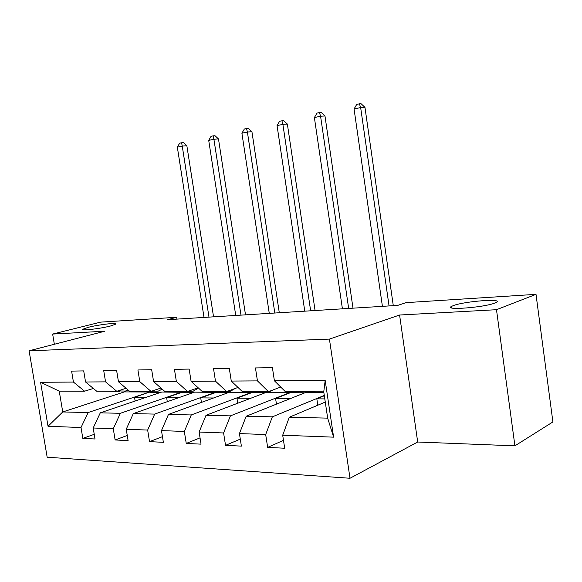 <?xml version="1.0" encoding="UTF-8"?>
<svg xmlns="http://www.w3.org/2000/svg" width="582" height="582" viewBox="0 0 582 582"><rect width="100%" height="100%" fill="white"/><g stroke="black" fill="none" stroke-linecap="round" stroke-linejoin="round"><path stroke-width="0.87" d="M453.473 305.55C464.712 301.192 504.521 298.188 496.119 302.458L494.685 303.091C483.613 307.58 443.004 310.555 451.588 306.372L453.473 305.55M88.326 327.302C98.809 324.589 118.146 322.341 115.782 324.138L110.602 325.971C100.22 328.714 80.411 331.012 82.84 329.223L88.326 327.302M514.917 445.841L496.482 309.704L399.587 315.022L417.687 442.014L514.917 445.841L552.9 421.935L536.007 294.347L406.091 302.64L397.717 305.39L167.47 319.7L176.652 317.285L100.657 322.13L52.642 334.068L54.352 344.268M417.687 442.014L350 478.259L47.171 457.205L29.1 350.8L329.427 339.102L350 478.259M325.28 402.067L289.29 417.236L327.666 418.131L323.752 391.817L285.42 391.722L274.406 380.781L272.405 367.649L255.454 367.94L257.448 380.89L231.272 381.057L229.301 368.391L213.529 368.661L215.486 381.159L191.092 381.319L189.157 369.083L174.44 369.337L176.361 381.414L153.575 381.559L151.676 369.73L137.912 369.97L139.804 381.647L118.473 381.785L116.596 370.334L103.705 370.559L105.56 381.865L85.554 381.996L83.706 370.901L71.601 371.112L73.427 382.068L40.58 382.279L48.03 426.264L62.74 411.954L88.137 412.551L149.676 391.992L124.344 391.912L62.74 411.954L59.24 391.14L40.58 382.279M274.406 380.781L325.185 380.453L333.61 437.162L282.699 435.22L284.678 448.227L267.655 447.398L283.478 440.334M48.03 426.264L81.014 427.523L82.833 438.392L95.019 438.988L93.193 427.988L113.286 428.752L115.127 439.97L128.098 440.596L126.243 429.247L147.653 430.069L149.53 441.643L163.367 442.32L161.476 430.593L184.341 431.466L186.255 443.433L201.045 444.153L199.124 432.033L223.597 432.964L225.532 445.346L241.385 446.118L239.435 433.568L265.683 434.565L267.655 447.398M231.272 381.057L242.381 391.606L268.498 391.679L280.699 387.03M324.29 395.411L272.347 416.843L246.193 416.232L305.659 392.479L323.861 392.537M268.498 391.679L257.448 380.89M265.683 434.565L272.347 416.843M239.435 433.568L246.193 416.232M191.092 381.319L202.26 391.504L226.616 391.57L237.994 387.445M290.214 392.435L230.407 415.868L206.013 415.293L266.28 392.355L304.873 392.799M226.616 391.57L215.486 381.159M223.597 432.964L230.407 415.868M199.124 432.033L206.013 415.293M153.575 381.559L164.771 391.41L187.542 391.468L198.171 387.779M251.788 392.312L191.274 414.951L168.467 414.42L229.315 392.246L265.479 392.661M187.542 391.468L176.361 381.414M184.341 431.466L191.274 414.951M161.476 430.593L168.467 414.42M118.473 381.785L129.67 391.322L151 391.373L160.959 388.048M215.689 392.203L154.674 414.1L133.3 413.598L194.541 392.137L228.5 392.537M151 391.373L139.804 381.647M147.653 430.069L154.674 414.1M126.243 429.247L133.3 413.598M85.554 381.996L96.728 391.235L116.756 391.286L126.098 388.274M181.715 392.093L120.358 413.3L100.293 412.834L161.781 392.028L193.726 392.421M116.756 391.286L105.56 381.865M113.286 428.752L120.358 413.3M93.193 427.988L100.293 412.834M59.24 391.14L84.586 391.206L93.375 388.463M84.586 391.206L73.427 382.068M81.014 427.523L88.137 412.551M496.482 309.704L536.007 294.347M399.587 315.022L329.427 339.102M29.1 350.8L104.876 331.202L52.642 334.068M176.943 319.118L176.652 317.285M124.257 391.337L124.344 391.912M135.133 401.049L134.529 397.353L149.676 391.992M149.727 392.268L160.959 392.312M333.61 437.162L327.666 418.131M323.752 391.817L325.185 380.453M282.699 435.22L289.29 417.236M82.833 438.392L94.24 434.317M134.529 397.353L145.784 397.441M167.289 401.689L166.634 397.615L181.759 392.377M166.634 397.615L178.63 397.71M115.127 439.97L127.262 435.474M201.43 402.409L200.717 397.892L215.74 392.494M200.717 397.892L213.529 397.993M149.53 441.643L162.458 436.66M237.747 403.217L236.961 398.19L251.839 392.617M236.961 398.19L250.675 398.299M186.255 443.433L200.048 437.875M276.45 404.148L275.592 398.503L290.265 392.748M275.592 398.503L290.287 398.626M225.532 445.346L240.293 439.104M317.787 405.225L316.834 398.837L324.334 395.745M316.834 398.837L324.807 398.903M109.176 391.264L113.643 391.395M117.899 390.915L125.385 391.068L128.076 389.962M112.995 391.279L116.771 391.49M119.914 391.41L115.418 391.286M208.989 317.125L182.246 146.097L177.335 147.159L204.02 317.43M177.335 147.159L179.642 143.201L181.606 142.772L183.446 142.626L186.851 145.726L213.55 316.841M186.851 145.726L182.246 146.097L181.606 142.772M141.382 391.351L145.973 391.46M151.473 391.213L158.209 391.14L162.225 389.169M145.442 391.359L149.283 391.577M152.63 391.475L148.017 391.366M240.992 315.131L213.907 139.258L208.712 140.378L235.739 315.459M208.712 140.378L211.084 136.312L213.157 135.853L214.991 135.722L218.476 138.909L245.509 314.855M218.476 138.909L213.907 139.258L213.157 135.853M175.633 391.439L180.34 391.526M187.069 391.468L193.122 391.22L198.484 388.056M179.954 391.446L183.868 391.657M187.433 391.541L182.697 391.453M274.82 313.029L247.394 132.019L241.901 133.213L269.27 313.378M241.901 133.213L244.345 129.022L246.542 128.542L248.354 128.426L251.926 131.699L279.295 312.752M251.926 131.699L247.394 132.019L246.542 128.542M212.117 391.533L216.955 391.591M224.325 391.562L230.334 391.308L235.172 388.47M216.73 391.541L220.724 391.744M224.521 391.606L219.654 391.548M310.65 310.803L282.888 124.352L277.061 125.617L304.772 311.166M277.061 125.617L279.578 121.303L281.914 120.794L283.703 120.685L287.363 124.068L315.066 310.526M287.363 124.068L282.888 124.352L281.914 120.794M251.075 391.628L256.044 391.657M259.128 391.65L270.063 391.402L272.885 390.005M256 391.642L260.067 391.839M348.662 308.438L320.573 116.218L314.382 117.557L342.412 308.824M314.382 117.557L316.979 113.112L319.453 112.566L321.213 112.472L324.974 115.964L352.998 308.169M324.974 115.964L320.573 116.218L319.453 112.566M292.753 391.737L297.7 391.751M306.736 391.773L311.654 391.788M298.035 391.751L302.182 391.933M306.314 391.773L301.389 391.759M389.052 305.928L360.651 107.561L354.06 108.98L382.41 306.343M354.06 108.98L356.744 104.396L359.378 103.822L361.102 103.742L364.958 107.35L393.287 305.666M364.958 107.35L360.651 107.561L359.378 103.822M82.84 329.223L82.906 329.623M451.588 306.372L451.807 307.958"/></g></svg>
